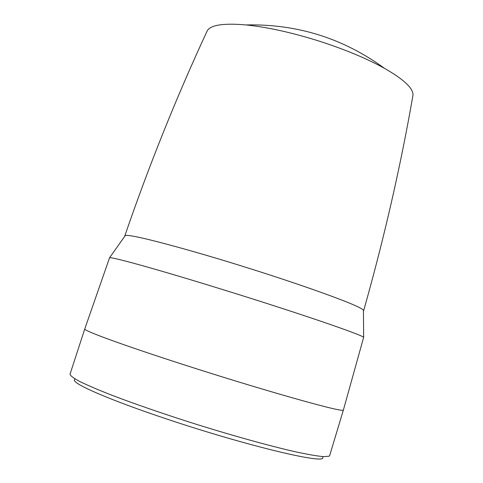 <?xml version="1.0" encoding="UTF-8"?>
<svg xmlns="http://www.w3.org/2000/svg" width="483" height="483" viewBox="0 0 483 483"><rect width="100%" height="100%" fill="white"/><g stroke="black" fill="none" stroke-linecap="round" stroke-linejoin="round"><path stroke-width="0.72" d="M323.061 456.622L322.741 457.685C324.902 464.356 246.312 445.64 168.621 419.63C110.649 400.425 71.895 383.544 74.503 379.892L74.847 378.835M84.779 328.923L84.767 328.947C82.949 330.444 123.92 345.472 184.391 364.906C260.917 389.612 339.295 411.77 342.785 410.218L343.389 409.995L329.66 455.602L328.917 456.278L323.212 456.628C316.685 455.982 307.333 454.352 295.167 451.738C268.729 445.724 230.059 434.954 190.592 422.498C160.561 412.868 134.316 403.782 111.863 395.233C98.441 389.944 87.773 385.386 79.852 381.558C73.645 378.225 70.367 375.78 70.011 374.234L84.773 328.935M84.767 328.947L109.587 257.723C111.971 256.89 152.9 268.113 209.797 285.58L240.063 294.968C307.743 316.184 362.648 335.202 363.657 337.339L343.389 409.995M124.856 236.109L125.32 235.487C133.513 233.742 211.282 256.244 248.298 268.113C285.006 279.446 357.831 304.151 363.427 310.104L363.451 310.883M363.651 310.641C384.1 238.463 400.546 166.641 412.989 95.175C413.394 88.395 403.879 79.435 384.444 68.308C366.688 58.479 344.898 49.405 319.076 41.085C291.744 32.518 267.401 27.139 246.058 24.941C223.75 22.991 210.823 24.911 207.285 30.713C176.718 96.497 149.229 164.86 124.831 235.801M125.32 235.487L109.587 257.723M384.444 68.308C343.202 38.272 297.069 23.812 246.058 24.941M363.427 310.104L363.657 337.339"/></g></svg>
